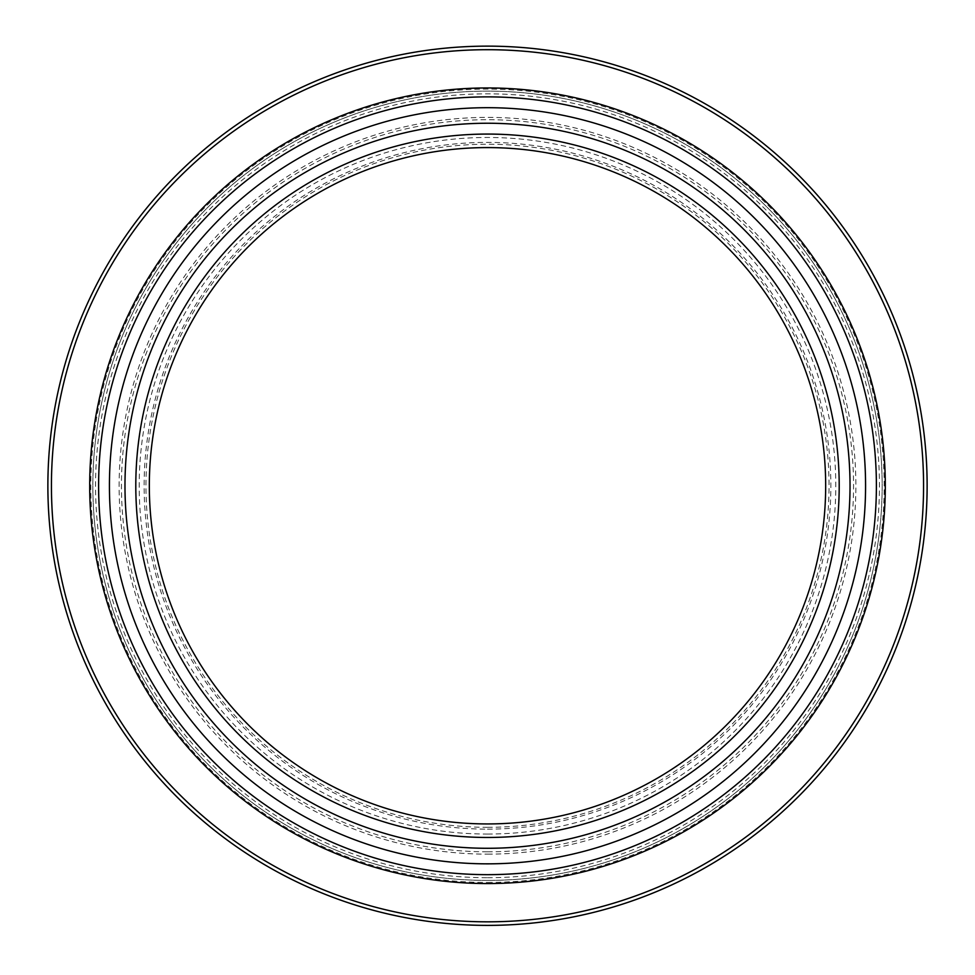 <?xml version="1.0" encoding="UTF-8"?>
<svg xmlns="http://www.w3.org/2000/svg" width="975" height="975" viewBox="0 0 975 975"><rect width="100%" height="100%" fill="white"/><g stroke="black" fill="none" stroke-linecap="round" stroke-linejoin="round"><path stroke-width="0.73" stroke-dasharray="4.88 3.66" d="M487.5 823.936A338.167 338.167 0 0 0 780.366 316.68A338.167 338.167 0 0 0 194.634 316.68A338.167 338.167 0 0 0 487.5 823.936A338.167 338.167 0 0 0 780.366 316.68A338.167 338.167 0 0 0 194.634 316.68A338.167 338.167 0 0 0 487.5 823.936M487.5 880.413A394.643 394.643 0 0 0 829.274 288.442A394.643 394.643 0 0 0 145.726 288.442A394.643 394.643 0 0 0 487.5 880.413A394.643 394.643 0 0 0 829.274 288.442A394.643 394.643 0 0 0 145.726 288.442A394.643 394.643 0 0 0 487.5 880.413M487.5 882.436A396.667 396.667 0 0 0 831.029 287.43A396.667 396.667 0 0 0 143.971 287.43A396.667 396.667 0 0 0 487.5 882.436M487.5 925.385A439.615 439.615 0 0 0 868.225 265.956A439.615 439.615 0 0 0 106.775 265.956A439.615 439.615 0 0 0 487.5 925.385M487.5 874.66A388.891 388.891 0 0 0 824.289 291.318A388.891 388.891 0 0 0 150.711 291.318A388.891 388.891 0 0 0 487.5 874.66M487.5 837.464A351.695 351.695 0 0 0 792.078 309.916A351.695 351.695 0 0 0 182.922 309.916A351.695 351.695 0 0 0 487.5 837.464M487.5 827.312A341.555 341.555 0 0 0 783.291 314.998A341.555 341.555 0 0 0 191.709 314.998A341.555 341.555 0 0 0 487.5 827.312M487.5 829.128A343.358 343.358 0 0 0 784.863 314.084A343.358 343.358 0 0 0 190.137 314.084A343.358 343.358 0 0 0 487.5 829.128M487.5 834.052A348.282 348.282 0 0 0 789.128 311.622A348.282 348.282 0 0 0 185.872 311.622A348.282 348.282 0 0 0 487.5 834.052M487.5 851.809A366.039 366.039 0 0 0 804.509 302.75A366.039 366.039 0 0 0 170.491 302.75A366.039 366.039 0 0 0 487.5 851.809M487.5 854.137A368.367 368.367 0 0 0 806.52 301.58A368.367 368.367 0 0 0 168.48 301.58A368.367 368.367 0 0 0 487.5 854.137M487.5 877.707A391.938 391.938 0 0 0 826.922 289.794A391.938 391.938 0 0 0 148.078 289.794A391.938 391.938 0 0 0 487.5 877.707"/><path stroke-width="1.46" d="M487.5 823.936A338.167 338.167 0 0 0 780.366 316.68A338.167 338.167 0 0 0 194.634 316.68A338.167 338.167 0 0 0 487.5 823.936M487.5 925.385A439.615 439.615 0 0 0 868.225 265.956A439.615 439.615 0 0 0 106.775 265.956A439.615 439.615 0 0 0 487.5 925.385A439.615 439.615 0 0 0 868.225 265.956A439.615 439.615 0 0 0 106.775 265.956A439.615 439.615 0 0 0 487.5 925.385M487.5 874.66A388.891 388.891 0 0 0 824.289 291.318A388.891 388.891 0 0 0 150.711 291.318A388.891 388.891 0 0 0 487.5 874.66A388.891 388.891 0 0 0 824.289 291.318A388.891 388.891 0 0 0 150.711 291.318A388.891 388.891 0 0 0 487.5 874.66M487.5 837.464A351.695 351.695 0 0 0 792.078 309.916A351.695 351.695 0 0 0 182.922 309.916A351.695 351.695 0 0 0 487.5 837.464M487.5 921.826A436.057 436.057 0 0 0 865.142 267.735A436.057 436.057 0 0 0 109.858 267.735A436.057 436.057 0 0 0 487.5 921.826M487.5 883.557A397.788 397.788 0 0 0 832.004 286.869A397.788 397.788 0 0 0 142.996 286.869A397.788 397.788 0 0 0 487.5 883.557M487.5 863.838A378.068 378.068 0 0 0 814.917 296.729A378.068 378.068 0 0 0 160.083 296.729A378.068 378.068 0 0 0 487.5 863.838M487.5 848.287A362.517 362.517 0 0 0 801.45 304.505A362.517 362.517 0 0 0 173.55 304.505A362.517 362.517 0 0 0 487.5 848.287"/></g></svg>

